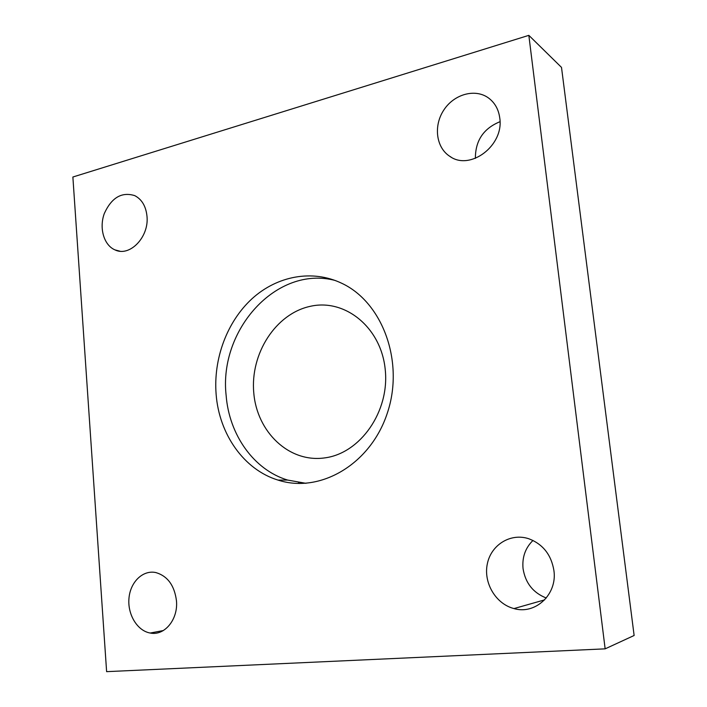 <?xml version="1.0" encoding="UTF-8"?>
<svg xmlns="http://www.w3.org/2000/svg" width="707" height="707" viewBox="0 0 707 707"><rect width="100%" height="100%" fill="white"/><g stroke="black" fill="none" stroke-linecap="round" stroke-linejoin="round"><path stroke-width="1.06" d="M299.45 483.508L298.504 482.563M253.769 392.792C250.154 353.659 275.659 313.669 310.32 306.317C344.892 298.354 381.082 327.297 385.209 369.363C389.857 411.35 360.358 453.408 324.707 457.897C289.101 463.014 256.897 432.004 253.769 392.792M216.13 394.347C213.258 358.767 227.035 321.614 252.072 298.69C277.126 275.898 312.379 269.102 341.967 283.383C382.743 302.552 404.581 362.196 387.259 413.303C370.397 464.605 319.723 493.707 278.081 480.106C243.862 469.722 219.126 434.107 216.13 394.347M305.945 483.323L287.616 480.062C253.689 469.819 229.13 434.672 226.134 395.425C218.666 329.886 276.64 265.019 335.145 280.458M553.917 570.531C557.478 594.331 535.358 614.975 513.989 608.577C495.642 603.937 483.208 582.595 487.362 563.691C491.206 544.708 510.728 532.68 528.818 538.761C542.888 544.143 551.257 554.739 553.917 570.531M532.981 540.448C525.328 547.943 522.013 557.319 523.047 568.578C525.345 582.992 533.087 592.802 546.29 598.016M176.458 600.729C178.305 619.42 164.528 636.123 150.211 633.03C137.22 630.847 127.322 614.259 128.992 598.034C130.45 581.773 143.079 569.674 155.973 572.599C167.63 576.108 174.461 585.484 176.458 600.729M146.994 216.289C149.248 237.092 129.628 257.277 114.949 249.88C103.867 245.17 98.953 228.043 104.318 213.496C111.591 197.562 121.737 191.615 134.763 195.636C141.877 199.374 145.951 206.258 146.994 216.289M499.761 117.972C504.232 145.562 469.916 171.191 449.793 156.327C436.078 147.586 433.329 125.828 443.784 110.08C454.018 94.181 475.201 88.198 488.537 97.999C494.856 102.727 498.594 109.391 499.761 117.972M499.999 121.701C483.544 128.427 475.334 140.649 475.387 158.377M634.126 635.487L561.508 67.404L528.836 35.35L605.148 648.849L634.126 635.487M605.148 648.849L106.616 671.65L72.874 177.015L528.836 35.35M287.616 480.062L278.081 480.106M513.989 608.577L544.655 599.863M150.211 633.03L163.308 630.556M114.949 249.88L119.925 251.188M449.793 156.327L451.101 157.122M488.537 97.999L489.792 98.971"/></g></svg>
